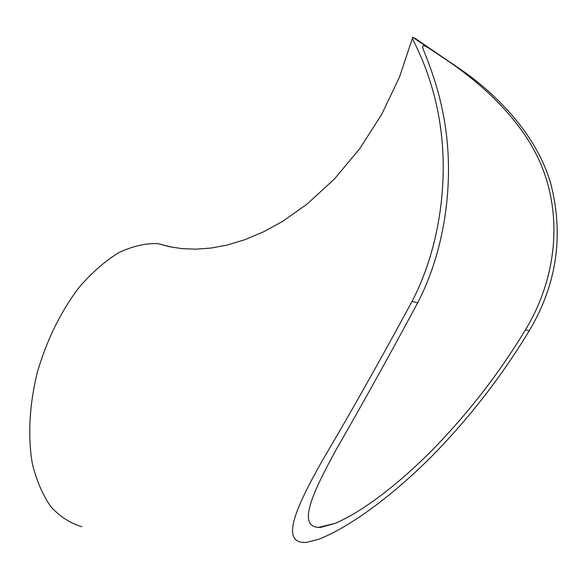 <?xml version="1.0" encoding="UTF-8"?>
<svg xmlns="http://www.w3.org/2000/svg" width="587" height="587" viewBox="0 0 587 587"><rect width="100%" height="100%" fill="white"/><g stroke="black" fill="none" stroke-linecap="round" stroke-linejoin="round"><path stroke-width="0.88" d="M415.508 38.639L412.617 37.252L412.36 38.471C414.664 43.687 435.128 79.641 441.299 133.623C447.58 187.414 438.614 250.466 412.067 301.395L417.68 302.804C442.642 254.765 452.012 195.185 447.323 143.345C442.855 91.499 424.526 54.356 422.713 47.554C422.104 44.869 424.394 45.228 429.589 48.64L463.077 71.108L415.508 38.639L416.3 39.725M463.077 71.108C497.483 95.285 537.384 135.612 551.046 184.707C563.924 236.055 556.659 284.724 529.269 330.723C502.303 375.166 470.965 415.845 435.261 452.753C400.011 488.751 355.561 524.492 319.189 539.101L306.443 542.417C278.495 544.2 297.382 504.981 322.241 460.744C349.617 414.532 379.562 361.416 412.067 301.395M81.916 526.737C70.425 523.347 60.109 516.729 50.981 506.882C42.785 495.23 36.577 480.863 32.358 463.759C27.67 436.545 29.35 404.553 37.385 372.107C47.063 339.198 61.239 310.618 79.913 286.383C92.577 271.957 105.675 260.643 119.198 252.432C132.647 246.158 145.517 243.216 157.822 243.59L172.057 247.23M447.94 60.953C477.356 80.903 525.504 120.093 544.017 172.365C562.698 224.322 554.077 282.729 525.49 329.784C499.082 373.471 467.832 413.747 431.738 450.611C402.176 480.408 365.686 510.191 335.206 523.347L320.854 527.375C294.96 528.784 314.038 490.138 336.329 449.334C361.387 405.925 388.506 357.079 417.68 302.804M529.269 330.723L525.49 329.777M412.36 38.471L399.446 77.183L381.675 114.421L359.692 148.76L334.399 179.013L306.906 204.247L282.428 221.475L263.629 231.784L245.278 239.562L227.705 244.918L211.188 248.037L195.911 249.174L181.963 248.631L169.313 246.687L157.822 243.59M335.206 523.347L318.242 527.478M412.617 37.252L429.589 48.64"/></g></svg>
